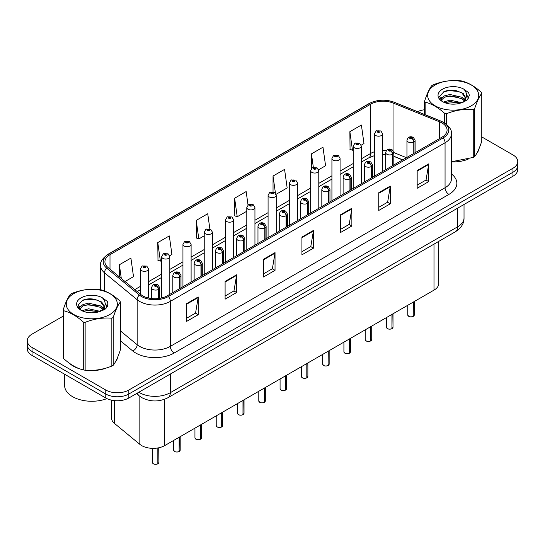 <?xml version="1.0" encoding="UTF-8"?>
<svg xmlns="http://www.w3.org/2000/svg" width="545" height="545" viewBox="0 0 545 545"><rect width="100%" height="100%" fill="white"/><g stroke="black" fill="none" stroke-linecap="round" stroke-linejoin="round"><path stroke-width="0.82" d="M402.598 159.923L393.817 156.374M438.766 241.374L438.766 283.482A16.296 9.408 180 0 1 433.99 290.131L164.713 445.599A16.296 9.408 180 0 1 139.84 444.339L114.525 423.472A16.296 9.408 180 0 1 111.582 418.076L111.582 400.159M69.487 363.304A26.078 15.056 0 0 0 73.357 366.158A26.078 15.056 0 0 0 80.313 369.026A26.078 15.056 0 0 1 73.357 366.158A26.078 15.056 0 0 1 69.487 363.304M441.988 122.993A17.386 10.035 180 0 1 447.077 130.085A17.386 10.035 180 0 1 441.988 137.183L167.247 295.806A17.386 10.035 180 0 1 140.712 294.464L108.06 267.541A17.386 10.035 180 0 1 104.913 261.784A17.386 10.035 180 0 1 110.001 254.685L370.764 104.136A17.386 10.035 180 0 1 393.034 103.012L439.665 121.869A17.386 10.035 180 0 1 441.988 122.993M443.18 122.305A19.068 11.009 0 0 0 440.632 121.072L393.994 102.215A19.068 11.009 0 0 0 369.571 103.448L108.809 253.997A19.068 11.009 0 0 0 106.677 268.099L139.329 295.022A19.068 11.009 0 0 0 168.432 296.494L443.18 137.871A19.068 11.009 0 0 0 443.18 122.305M63.227 316.114L32.026 334.133A16.296 9.408 0 0 0 27.25 340.782L27.25 348.766A16.296 9.408 0 0 0 32.026 355.422L105.778 398.007L105.778 394.015A16.296 9.408 0 0 0 128.831 394.015L512.974 172.227A16.296 9.408 0 0 0 517.75 165.571A16.296 9.408 0 0 1 512.974 172.227L128.831 394.015A16.296 9.408 0 0 1 105.778 394.015L32.026 351.43L105.778 394.015L105.778 390.022A16.296 9.408 0 0 0 128.831 390.022L512.974 168.235A16.296 9.408 0 0 0 517.75 161.579A16.296 9.408 0 0 0 512.974 154.93L481.773 136.911M27.25 344.774A16.296 9.408 0 0 0 32.026 351.43A16.296 9.408 0 0 1 27.25 344.774M186.683 303.613L186.683 321.359L198.203 314.703L198.203 296.957L186.683 303.613M186.683 318.205L195.56 313.082L198.162 297.55A4.346 2.507 -120 0 0 198.203 296.957M195.478 313.13L198.203 314.703M225.099 281.438L225.099 299.178L236.619 292.522L236.619 274.782L225.099 281.438M225.099 296.03L233.975 290.907L236.571 275.368A4.346 2.507 -120 0 0 236.619 274.782M233.894 290.948L236.619 292.522M263.514 259.257L263.514 276.996L275.034 270.347L275.034 252.601L263.514 259.257M263.514 273.849L272.384 268.726L274.987 253.193A4.346 2.507 -120 0 0 275.034 252.601M272.309 268.774L275.034 270.347M417.17 170.544L417.17 188.284L428.697 181.628L428.697 163.888L417.17 170.544M417.17 185.137L426.047 180.014L428.649 164.474A4.346 2.507 -120 0 0 428.697 163.888M425.965 180.054L428.697 181.628M378.755 192.719L378.755 210.465L390.281 203.81L390.281 186.07L378.755 192.719M378.755 207.318L387.631 202.188L390.234 186.656A4.346 2.507 -120 0 0 390.281 186.07M387.556 202.236L390.281 203.81M340.339 214.9L340.339 232.64L351.866 225.991L351.866 208.245L340.339 214.9M340.339 229.493L349.216 224.37L351.818 208.837A4.346 2.507 -120 0 0 351.866 208.245M349.141 224.417L351.866 225.991M301.923 237.075L301.923 254.822L313.45 248.166L313.45 230.426L301.923 237.075M301.923 251.674L310.8 246.551L313.402 231.012A4.346 2.507 -120 0 0 313.45 230.426M310.725 246.592L313.45 248.166M451.423 161.879A26.078 15.056 0 0 0 468.066 159.229A26.078 15.056 0 0 1 451.423 161.879M476.868 153.179A26.078 15.056 0 0 0 479.144 148.397A26.078 15.056 0 0 1 476.868 153.179M87.343 370.348A26.078 15.056 0 0 0 106.657 367.882A26.078 15.056 0 0 1 87.343 370.348M115.465 361.832A26.078 15.056 0 0 0 117.74 357.05A26.078 15.056 0 0 1 115.465 361.832M424.63 109.756A16.296 9.408 0 0 0 417.538 111.643M92.882 298.994L92.439 299.253M27.25 340.782A16.296 9.408 0 0 0 32.026 347.438L105.778 390.022M169.679 255.762L171.92 254.46L169.318 235.924L157.791 242.579L157.982 260.21M125.03 281.533L133.505 276.642L130.902 258.105L119.375 264.754L119.375 276.874M276.083 194.327L287.161 187.93L284.565 169.386L273.038 176.042L273.038 191.847M318.648 169.747L325.576 165.748L322.974 147.211L311.454 153.86L311.454 168.562M361.212 145.174L363.992 143.573L361.389 125.03L349.87 131.686L350.054 149.323M209.859 228.88L207.734 213.749L196.207 220.398L196.391 238.036M248.036 205.009L246.149 191.567L234.623 198.223L234.806 215.854M234.623 198.223L237.225 216.76L246.796 211.235M237.225 216.76L234.623 215.786M273.038 176.042L275.443 193.162M311.454 153.86L313.348 167.39M349.87 131.686L352.472 150.222L353.208 149.8M352.472 150.222L349.87 149.248M196.207 220.398L198.809 238.935L204.232 235.808M198.809 238.935L196.207 237.967M157.791 242.579L160.394 261.116L161.674 260.381M160.394 261.116L157.791 260.142M119.375 264.754L121.303 278.461M105.778 398.007A16.296 9.408 0 0 0 128.831 398.007L512.974 176.219A16.296 9.408 0 0 0 517.75 169.563L517.75 161.579M413.205 316.407C411.271 317.033 409.779 317.013 408.743 316.352L407.762 314.969A3.256 1.88 0 0 0 408.716 316.304A3.256 1.88 0 0 0 413.226 316.359L413.151 316.4A3.154 1.819 180 0 1 408.798 316.345M413.226 316.223L413.43 302.005M414.03 153.329L414.03 141.877A2.718 1.635 -122.2 0 0 412.027 138.6A1.356 0.783 0 0 0 411.986 137.517A1.356 0.783 0 0 0 410.065 137.517A1.356 0.783 0 0 0 410.065 138.628A1.356 0.783 0 0 0 411.938 138.648L410.48 138.069L411.407 137.851L412.027 138.6M411.938 138.648A2.718 1.499 62.1 0 1 413.778 142.027A4.074 2.35 180 0 1 408.144 141.952A4.074 2.35 180 0 1 406.952 140.29C407.994 136.945 410.119 135.977 413.342 137.381L415.099 140.29A4.074 2.35 180 0 1 414.03 141.877M413.778 153.472L413.778 142.027M413.226 316.359L413.226 302.121M382.638 171.45L382.638 133.838A4.074 2.35 180 0 1 380.124 136.012A4.074 2.35 180 0 1 375.682 135.501A4.074 2.35 180 0 1 374.49 133.838L376.111 131.011A2.718 1.635 57.8 0 1 377.562 131.086A1.356 0.783 0 0 0 377.603 132.169A1.356 0.783 0 0 0 379.524 132.169A1.356 0.783 0 0 0 379.524 131.066A1.356 0.783 0 0 0 377.644 131.038L378.945 131.393L378.182 131.842L378.196 131.386M377.644 131.038A2.718 1.499 -117.9 0 0 376.377 130.855A2.718 1.499 -117.9 0 0 376.254 130.936M378.162 131.829L377.562 131.086M378.182 131.842L378.162 131.406M391.923 328.696C389.988 329.316 388.496 329.296 387.461 328.635L386.48 327.259A3.256 1.88 0 0 0 387.434 328.587A3.256 1.88 0 0 0 391.944 328.642L391.869 328.69A3.154 1.819 180 0 1 387.515 328.635M391.944 328.512L392.148 314.295M392.747 165.612L392.747 154.167A2.718 1.635 -122.2 0 0 390.745 150.89A1.356 0.783 0 0 0 390.704 149.807A1.356 0.783 0 0 0 388.783 149.807A1.356 0.783 0 0 0 388.783 150.911A1.356 0.783 0 0 0 390.663 150.938L389.198 150.359L390.125 150.134L390.745 150.89M390.663 150.938A2.718 1.499 62.1 0 1 392.495 154.31A4.074 2.35 180 0 1 386.861 154.242A4.074 2.35 180 0 1 385.669 152.58C386.712 149.235 388.837 148.267 392.059 149.671L393.817 152.58A4.074 2.35 180 0 1 392.747 154.167M392.495 165.755L392.495 154.31M391.944 328.642L391.944 314.411M370.641 340.979C368.706 341.606 367.214 341.586 366.179 340.925L365.198 339.542A3.256 1.88 0 0 0 366.158 340.877A3.256 1.88 0 0 0 370.661 340.932L370.586 340.972A3.154 1.819 180 0 1 366.233 340.918M370.661 340.795L370.866 326.578M371.465 177.902L371.465 166.45A2.718 1.635 -122.2 0 0 369.462 163.173A1.356 0.783 0 0 0 369.421 162.09A1.356 0.783 0 0 0 367.5 162.09A1.356 0.783 0 0 0 367.5 163.2A1.356 0.783 0 0 0 369.381 163.221L367.916 162.648L368.842 162.424L369.462 163.173M369.381 163.221A2.718 1.499 62.1 0 1 371.213 166.6A4.074 2.35 180 0 1 365.579 166.525A4.074 2.35 180 0 1 364.387 164.863C365.429 161.518 367.555 160.55 370.777 161.954L372.535 164.863A4.074 2.35 180 0 1 371.465 166.45M371.213 178.045L371.213 166.6M370.661 340.932L370.661 326.693M349.359 353.269C347.424 353.889 345.932 353.875 344.896 353.215L343.915 351.832A3.256 1.88 0 0 0 344.876 353.16A3.256 1.88 0 0 0 349.379 353.221L349.304 353.262A3.154 1.819 180 0 1 344.951 353.208M349.379 353.085L349.583 338.867M350.183 190.185L350.183 178.74A2.718 1.635 -122.2 0 0 348.18 175.463A1.356 0.783 0 0 0 348.139 174.38A1.356 0.783 0 0 0 346.218 174.38A1.356 0.783 0 0 0 346.218 175.49A1.356 0.783 0 0 0 348.098 175.51L346.634 174.931L347.56 174.713L348.18 175.463M348.098 175.51A2.718 1.499 62.1 0 1 349.931 178.883A4.074 2.35 180 0 1 344.297 178.815A4.074 2.35 180 0 1 343.105 177.152C344.147 173.807 346.279 172.84 349.495 174.243L351.253 177.152A4.074 2.35 180 0 1 350.183 178.74M349.931 190.334L349.931 178.883M349.379 353.221L349.379 338.983M328.076 365.559C326.142 366.179 324.656 366.158 323.614 365.497L322.64 364.121A3.256 1.88 0 0 0 323.594 365.45A3.256 1.88 0 0 0 328.097 365.504L328.022 365.545A3.154 1.819 180 0 1 323.669 365.491M328.097 365.375L328.301 351.15M328.901 202.474L328.901 191.029A2.718 1.635 -122.2 0 0 326.898 187.753A1.356 0.783 0 0 0 326.857 186.662A1.356 0.783 0 0 0 324.936 186.662A1.356 0.783 0 0 0 324.936 187.773A1.356 0.783 0 0 0 326.816 187.8L325.351 187.221L326.278 186.996L326.898 187.753M326.816 187.8A2.718 1.499 62.1 0 1 328.649 191.172A4.074 2.35 180 0 1 323.015 191.097A4.074 2.35 180 0 1 321.822 189.435C322.865 186.097 324.997 185.123 328.213 186.533L329.97 189.435A4.074 2.35 180 0 1 328.901 191.029M328.649 202.617L328.649 191.172M328.097 365.504L328.097 351.266M361.355 183.733L361.355 146.121A4.074 2.35 180 0 1 358.842 148.294A4.074 2.35 180 0 1 354.4 147.784A4.074 2.35 180 0 1 353.208 146.121L354.829 143.294A2.718 1.635 57.8 0 1 356.28 143.376A1.356 0.783 0 0 0 356.321 144.459A1.356 0.783 0 0 0 358.242 144.459A1.356 0.783 0 0 0 358.242 143.349A1.356 0.783 0 0 0 356.362 143.328L357.827 143.907L356.9 144.125L356.28 143.376M356.914 144.139L356.914 143.676M356.362 143.328A2.718 1.499 -117.9 0 0 355.095 143.144A2.718 1.499 -117.9 0 0 354.972 143.219M356.88 144.118L356.88 143.696M340.073 196.023L340.073 158.411A4.074 2.35 180 0 1 337.559 160.584A4.074 2.35 180 0 1 333.118 160.073A4.074 2.35 180 0 1 331.925 158.411L333.554 155.584A2.718 1.635 57.8 0 1 334.998 155.659A1.356 0.783 0 0 0 335.039 156.749A1.356 0.783 0 0 0 336.96 156.749A1.356 0.783 0 0 0 336.96 155.638A1.356 0.783 0 0 0 335.08 155.611L336.544 156.19L335.618 156.415L335.631 155.959M335.08 155.611A2.718 1.499 -117.9 0 0 333.812 155.427A2.718 1.499 -117.9 0 0 333.69 155.509M335.597 156.401L334.998 155.659M335.618 156.415L335.597 155.979M318.791 208.313L318.791 170.694A4.074 2.35 180 0 1 316.277 172.867A4.074 2.35 180 0 1 311.835 172.363A4.074 2.35 180 0 1 310.643 170.694L312.271 167.867A2.718 1.635 57.8 0 1 313.716 167.949A1.356 0.783 0 0 0 313.757 169.032A1.356 0.783 0 0 0 315.678 169.032A1.356 0.783 0 0 0 315.678 167.921A1.356 0.783 0 0 0 313.797 167.901L315.262 168.48L314.336 168.698L313.716 167.949M314.349 168.712L314.349 168.248M313.797 167.901A2.718 1.499 -117.9 0 0 312.53 167.717A2.718 1.499 -117.9 0 0 312.408 167.792M314.315 168.691L314.315 168.269M64.637 374.252L64.637 385.588A27.161 15.682 0 0 0 72.587 396.678A27.161 15.682 0 0 0 106.929 398.606M435.148 84.979A25.533 14.742 -0 0 0 435.148 105.825A25.533 14.742 -0 0 0 471.255 105.825A25.533 14.742 -0 0 0 471.255 84.979A25.533 14.742 -0 0 0 435.148 84.979M451.423 161.749L473.258 157.423A29.335 16.936 -0 0 0 473.946 157.042A29.335 16.936 -0 0 0 474.613 156.64C476.991 153.67 479.375 148.526 481.773 141.216L481.773 93.345A29.335 16.936 -0 0 0 481.276 92.275C474.743 86.355 468.223 82.588 461.717 80.987A29.335 16.936 -0 0 0 459.864 80.701C450.919 79.931 442.015 81.314 433.152 84.829A29.335 16.936 -0 0 0 432.457 85.218A29.335 16.936 -0 0 0 431.79 85.613C429.392 88.631 427.007 93.774 424.63 101.036A29.335 16.936 -0 0 0 425.127 102.113L425.127 114.709M444.686 123L444.686 113.401C438.153 107.481 431.633 103.714 425.127 102.113M444.686 113.401A29.335 16.936 -0 0 0 446.546 113.687L446.546 124.349M473.258 157.423L473.258 109.559C464.388 108.782 455.484 110.158 446.546 113.687M473.258 109.559A29.335 16.936 -0 0 0 473.946 109.17A29.335 16.936 -0 0 0 474.613 108.768L474.613 156.64M461.656 102.698L449.986 100.123L443.371 102.079M460.028 103.23L449.986 101.527L444.856 102.719M464.844 100.232L461.983 97.283L449.986 94.489L444.42 95.872L441.205 98.618L440.789 100.11M464.388 100.934L461.983 98.693L449.986 95.893L444.42 97.283L441.041 100.389M463.291 102.153L465.198 99.51L465.621 97.65L463.121 93.338L456.308 90.708C451.662 89.761 447.527 90.095 443.909 91.696L439.536 96.465L442.472 101.568M464.967 101.418L465.621 98.768M465.587 98.209L461.983 93.059L456.635 90.77M442.472 89.203A15.178 8.761 -0 0 0 442.472 101.595A15.178 8.761 -0 0 0 461.445 102.76L467.365 99.892L469.354 95.402L468.673 92.725L463.7 89.073A15.178 8.761 -0 0 0 442.472 89.203M463.7 89.073C466.861 92.282 467.365 95.763 465.198 99.503M424.63 114.511L424.63 101.036M481.773 93.345C479.396 96.322 477.011 101.459 474.613 108.768M458.91 102.76L449.026 101.908L445.088 102.63M466.139 100.757L465.444 100.198M465.021 99.898L464.32 99.435M458.91 97.126L449.026 96.281L445.088 96.996M441.28 98.482L440.122 99.197M468.605 98.209L466.527 95.47M458.951 91.505L449.026 90.647L443.732 91.778M469.354 95.539L468.673 92.725M466.588 100.464L465.566 99.592M465.267 99.367L462.834 97.909M442.24 97.303L439.863 98.679M468.775 97.875L466.52 94.769M73.745 293.632A25.533 14.742 -0 0 0 73.745 314.479A25.533 14.742 -0 0 0 109.852 314.479A25.533 14.742 -0 0 0 109.852 293.632A25.533 14.742 -0 0 0 73.745 293.632M71.054 293.871A29.335 16.936 -0 0 0 70.387 294.273C67.989 297.284 65.604 302.427 63.227 309.696A29.335 16.936 -0 0 0 63.724 310.766L63.724 358.637C70.223 364.537 76.743 368.304 83.283 369.926A29.335 16.936 -0 0 0 85.136 370.212C94.006 370.988 102.91 369.612 111.848 366.083A29.335 16.936 -0 0 0 112.542 365.695A29.335 16.936 -0 0 0 113.21 365.293C115.588 362.323 117.972 357.186 120.37 349.876L120.37 302.005A29.335 16.936 -0 0 0 119.873 300.929C113.333 295.009 106.813 291.248 100.314 289.64A29.335 16.936 -0 0 0 98.454 289.354C89.516 288.591 80.612 289.967 71.742 293.489A29.335 16.936 -0 0 0 71.054 293.871M83.283 369.926L83.283 322.054C76.743 316.134 70.223 312.374 63.724 310.766M83.283 322.054A29.335 16.936 -0 0 0 85.136 322.347L85.136 370.212M111.848 366.083L111.848 318.212C102.985 317.435 94.081 318.811 85.136 322.347M111.848 318.212A29.335 16.936 -0 0 0 112.542 317.824A29.335 16.936 -0 0 0 113.21 317.428L113.21 365.293M63.227 309.696L63.227 357.561A29.335 16.936 -0 0 0 63.724 358.637M100.246 311.359L88.583 308.777L81.968 310.732M98.618 311.883L88.583 310.187L83.453 311.379M103.434 308.892L100.58 305.936L88.583 303.143L83.017 304.532L79.802 307.278L79.379 308.77M102.978 309.594L100.58 307.346L88.583 304.553L83.017 305.936L79.631 309.042M101.888 310.814L103.795 308.17L104.218 306.31L101.717 301.998L94.905 299.368C90.259 298.422 86.124 298.749 82.499 300.35L78.133 305.118L81.069 310.221M103.564 310.071L104.218 307.428M104.177 306.862L100.58 301.712L95.225 299.43M81.062 297.856A15.178 8.761 -0 0 0 81.062 310.255A15.178 8.761 -0 0 0 100.042 311.413L105.955 308.545L107.951 304.055L107.27 301.378L102.296 297.727A15.178 8.761 -0 0 0 81.062 297.856M102.296 297.727C105.458 300.942 105.955 304.417 103.795 308.163M120.37 302.005C117.992 304.975 115.608 310.119 113.21 317.428M97.507 311.413L87.616 310.568L83.678 311.284M104.729 309.417L104.041 308.858M103.618 308.552L102.91 308.095M97.507 305.779L87.616 304.934L83.678 305.65M79.877 307.135L78.718 307.85M107.202 306.869L105.117 304.13M97.548 300.159L87.616 299.3L82.322 300.431M107.951 304.192L107.27 301.378M105.185 309.117L104.163 308.245M103.857 308.02L101.424 306.562M80.837 305.956L78.453 307.339M107.372 306.528L105.117 303.422M306.794 377.842C304.859 378.468 303.374 378.448 302.332 377.787L301.358 376.404A3.256 1.88 0 0 0 302.312 377.733A3.256 1.88 0 0 0 306.815 377.794L306.746 377.835A3.154 1.819 180 0 1 302.386 377.78M306.815 377.658L307.019 363.44M307.618 214.764L307.618 203.312A2.718 1.635 -122.2 0 0 305.616 200.035A1.356 0.783 0 0 0 305.575 198.952A1.356 0.783 0 0 0 303.654 198.952A1.356 0.783 0 0 0 303.654 200.063A1.356 0.783 0 0 0 305.534 200.083L304.069 199.504L304.996 199.286L305.616 200.035M305.534 200.083A2.718 1.499 62.1 0 1 307.366 203.455A4.074 2.35 180 0 1 301.732 203.387A4.074 2.35 180 0 1 300.54 201.725C301.583 198.38 303.715 197.413 306.93 198.816L308.688 201.725A4.074 2.35 180 0 1 307.618 203.312M307.366 214.907L307.366 203.455M306.815 377.794L306.815 363.556M285.512 390.131C283.577 390.751 282.092 390.731 281.05 390.07L280.076 388.694A3.256 1.88 0 0 0 281.029 390.022A3.256 1.88 0 0 0 285.532 390.077L285.464 390.125A3.154 1.819 180 0 1 281.104 390.07M285.532 389.947L285.737 375.73M286.336 227.047L286.336 215.602A2.718 1.635 -122.2 0 0 284.333 212.325A1.356 0.783 0 0 0 284.292 211.242A1.356 0.783 0 0 0 282.371 211.242A1.356 0.783 0 0 0 282.371 212.346A1.356 0.783 0 0 0 284.252 212.373L282.787 211.794L283.72 211.569L284.333 212.325M284.252 212.373A2.718 1.499 62.1 0 1 286.084 215.745A4.074 2.35 180 0 1 280.45 215.677A4.074 2.35 180 0 1 279.258 214.008C280.3 210.67 282.433 209.702 285.648 211.106L287.406 214.008A4.074 2.35 180 0 1 286.336 215.602M286.084 227.19L286.084 215.745M285.532 390.077L285.532 375.846M264.23 402.414C262.295 403.041 260.81 403.021 259.767 402.36L258.793 400.977A3.256 1.88 0 0 0 259.747 402.312A3.256 1.88 0 0 0 264.25 402.367L264.182 402.408A3.154 1.819 180 0 1 259.822 402.353M264.25 402.23L264.454 388.013M265.054 239.337L265.054 227.885A2.718 1.635 -122.2 0 0 263.051 224.608A1.356 0.783 0 0 0 263.01 223.525A1.356 0.783 0 0 0 261.089 223.525A1.356 0.783 0 0 0 261.089 224.635A1.356 0.783 0 0 0 262.969 224.656L261.505 224.084L262.438 223.859L263.051 224.608M262.969 224.656A2.718 1.499 62.1 0 1 264.802 228.035A4.074 2.35 180 0 1 259.168 227.96A4.074 2.35 180 0 1 257.976 226.298C259.018 222.953 261.15 221.985 264.373 223.389L266.123 226.298A4.074 2.35 180 0 1 265.054 227.885M264.802 239.48L264.802 228.035M264.25 402.367L264.25 388.129M297.509 220.596L297.509 182.984A4.074 2.35 180 0 1 294.995 185.157A4.074 2.35 180 0 1 290.553 184.646A4.074 2.35 180 0 1 289.361 182.984L290.989 180.157A2.718 1.635 57.8 0 1 292.433 180.238A1.356 0.783 0 0 0 292.474 181.322A1.356 0.783 0 0 0 294.395 181.322A1.356 0.783 0 0 0 294.395 180.211A1.356 0.783 0 0 0 292.515 180.191L293.98 180.763L293.053 180.988L292.433 180.238M293.067 180.995L293.067 180.531M292.515 180.191A2.718 1.499 -117.9 0 0 291.248 180.007A2.718 1.499 -117.9 0 0 291.125 180.082M293.053 180.988L293.033 180.552M276.226 232.885L276.226 195.273A4.074 2.35 180 0 1 273.713 197.447A4.074 2.35 180 0 1 269.271 196.936A4.074 2.35 180 0 1 268.079 195.273L269.707 192.44A2.718 1.635 57.8 0 1 271.151 192.521A1.356 0.783 0 0 0 271.192 193.604A1.356 0.783 0 0 0 273.113 193.604A1.356 0.783 0 0 0 273.113 192.501A1.356 0.783 0 0 0 271.24 192.474L272.541 192.828L271.771 193.277L271.785 192.821M271.24 192.474A2.718 1.499 -117.9 0 0 269.966 192.29A2.718 1.499 -117.9 0 0 269.85 192.371M271.751 193.264L271.151 192.521M271.771 193.277L271.751 192.841M254.944 245.168L254.944 207.556A4.074 2.35 180 0 1 252.43 209.73A4.074 2.35 180 0 1 247.989 209.219A4.074 2.35 180 0 1 246.796 207.556L248.425 204.729A2.718 1.635 57.8 0 1 249.869 204.811A1.356 0.783 0 0 0 249.91 205.894A1.356 0.783 0 0 0 251.831 205.894A1.356 0.783 0 0 0 251.831 204.784A1.356 0.783 0 0 0 249.957 204.763L251.259 205.118L250.489 205.56L250.502 205.111M249.957 204.763A2.718 1.499 -117.9 0 0 248.684 204.579A2.718 1.499 -117.9 0 0 248.568 204.654M250.475 205.554L249.869 204.811M250.489 205.56L250.475 205.124M242.947 414.704C241.013 415.324 239.528 415.31 238.485 414.65L237.511 413.267A3.256 1.88 0 0 0 238.465 414.595A3.256 1.88 0 0 0 242.975 414.656L242.9 414.697A3.154 1.819 180 0 1 238.54 414.643M242.975 414.52L243.172 400.303M243.772 251.62L243.772 240.175A2.718 1.635 -122.2 0 0 241.769 236.898A1.356 0.783 0 0 0 241.728 235.815A1.356 0.783 0 0 0 239.807 235.815A1.356 0.783 0 0 0 239.807 236.918A1.356 0.783 0 0 0 241.687 236.946L240.229 236.367L241.156 236.148L241.769 236.898M241.687 236.946A2.718 1.499 62.1 0 1 243.52 240.318A4.074 2.35 180 0 1 237.886 240.25A4.074 2.35 180 0 1 236.694 238.587C237.736 235.242 239.868 234.275 243.09 235.678L244.841 238.587A4.074 2.35 180 0 1 243.772 240.175M243.52 251.77L243.52 240.318M242.975 414.656L242.975 400.418M221.665 426.987C219.73 427.614 218.245 427.593 217.203 426.933L216.229 425.55A3.256 1.88 0 0 0 217.183 426.885A3.256 1.88 0 0 0 221.692 426.939L221.617 426.98A3.154 1.819 180 0 1 217.257 426.926M221.692 426.81L221.89 412.585M222.489 263.909L222.489 252.464A2.718 1.635 -122.2 0 0 220.487 249.181A1.356 0.783 0 0 0 220.446 248.098A1.356 0.783 0 0 0 218.525 248.098A1.356 0.783 0 0 0 218.525 249.208A1.356 0.783 0 0 0 220.405 249.235L218.947 248.656L219.873 248.431L220.487 249.181M220.405 249.235A2.718 1.499 62.1 0 1 222.237 252.608A4.074 2.35 180 0 1 216.603 252.533A4.074 2.35 180 0 1 215.411 250.87C216.454 247.532 218.586 246.558 221.808 247.968L223.559 250.87A4.074 2.35 180 0 1 222.489 252.464M222.237 264.053L222.237 252.608M221.692 426.939L221.692 412.701M200.383 439.277C198.448 439.904 196.963 439.883 195.921 439.222L194.947 437.839A3.256 1.88 0 0 0 195.9 439.168A3.256 1.88 0 0 0 200.41 439.229L200.335 439.27A3.154 1.819 180 0 1 195.975 439.216M200.41 439.093L200.608 424.875M201.207 276.192L201.207 264.747A2.718 1.635 -122.2 0 0 199.204 261.471A1.356 0.783 0 0 0 199.163 260.387A1.356 0.783 0 0 0 197.242 260.387A1.356 0.783 0 0 0 197.242 261.498A1.356 0.783 0 0 0 199.123 261.518L197.665 260.939L198.591 260.721L199.204 261.471M199.123 261.518A2.718 1.499 62.1 0 1 200.962 264.89A4.074 2.35 180 0 1 195.328 264.822A4.074 2.35 180 0 1 194.129 263.16C195.171 259.815 197.304 258.848 200.526 260.251L202.284 263.16A4.074 2.35 180 0 1 201.207 264.747M200.962 276.342L200.962 264.89M200.41 439.229L200.41 424.991M179.101 451.567C177.166 452.187 175.681 452.166 174.638 451.505L173.664 450.129A3.256 1.88 0 0 0 174.618 451.458A3.256 1.88 0 0 0 179.128 451.512L179.053 451.56A3.154 1.819 180 0 1 174.693 451.498M179.128 451.383L179.325 437.165M179.925 288.482L179.925 277.037A2.718 1.635 -122.2 0 0 177.922 273.76A1.356 0.783 0 0 0 177.881 272.67A1.356 0.783 0 0 0 175.967 272.67A1.356 0.783 0 0 0 175.967 273.781A1.356 0.783 0 0 0 177.84 273.808L176.382 273.229L177.309 273.004L177.922 273.76M177.84 273.808A2.718 1.499 62.1 0 1 179.68 277.18A4.074 2.35 180 0 1 174.046 277.112A4.074 2.35 180 0 1 172.847 275.443C173.889 272.105 176.021 271.131 179.244 272.541L181.001 275.443A4.074 2.35 180 0 1 179.925 277.037M179.68 288.625L179.68 277.18M179.128 451.512L179.128 437.281M157.825 463.85C155.884 464.476 154.398 464.456 153.363 463.795L152.382 462.412A3.256 1.88 0 0 0 153.336 463.747A3.256 1.88 0 0 0 157.846 463.802L157.771 463.843A3.154 1.819 180 0 1 153.417 463.788M157.846 463.666L158.043 447.929M158.649 298.517L158.649 289.32A2.718 1.635 -122.2 0 0 156.647 286.043A1.356 0.783 0 0 0 156.606 284.96A1.356 0.783 0 0 0 154.685 284.96A1.356 0.783 0 0 0 154.685 286.071A1.356 0.783 0 0 0 156.558 286.091L155.1 285.512L156.027 285.294L156.647 286.043M156.558 286.091A2.718 1.499 62.1 0 1 158.397 289.47A4.074 2.35 180 0 1 152.764 289.395A4.074 2.35 180 0 1 151.565 287.733C152.607 284.388 154.739 283.42 157.961 284.824L159.719 287.733A4.074 2.35 180 0 1 158.649 289.32M158.397 298.544L158.397 289.47M157.846 463.802L157.846 447.963M233.662 257.458L233.662 219.846A4.074 2.35 180 0 1 231.148 222.019A4.074 2.35 180 0 1 226.706 221.508A4.074 2.35 180 0 1 225.514 219.846L227.142 217.019A2.718 1.635 57.8 0 1 228.587 217.094A1.356 0.783 0 0 0 228.628 218.184A1.356 0.783 0 0 0 230.549 218.184A1.356 0.783 0 0 0 230.549 217.073A1.356 0.783 0 0 0 228.675 217.046L230.133 217.625L229.207 217.85L228.587 217.094M229.227 217.857L229.227 217.394M228.675 217.046A2.718 1.499 -117.9 0 0 227.401 216.862A2.718 1.499 -117.9 0 0 227.285 216.944M229.193 217.837L229.193 217.414M212.387 269.748L212.387 232.129A4.074 2.35 180 0 1 209.866 234.302A4.074 2.35 180 0 1 205.431 233.791A4.074 2.35 180 0 1 204.232 232.129L205.86 229.302A2.718 1.635 57.8 0 1 207.304 229.384A1.356 0.783 0 0 0 207.345 230.467A1.356 0.783 0 0 0 209.266 230.467A1.356 0.783 0 0 0 209.266 229.356A1.356 0.783 0 0 0 207.393 229.336L208.851 229.915L207.924 230.133L207.304 229.384M207.945 230.147L207.945 229.683M207.393 229.336A2.718 1.499 -117.9 0 0 206.119 229.152A2.718 1.499 -117.9 0 0 206.003 229.227M207.924 230.133L207.911 229.704M191.104 282.031L191.104 244.419A4.074 2.35 180 0 1 188.584 246.592A4.074 2.35 180 0 1 184.149 246.081A4.074 2.35 180 0 1 182.95 244.419L184.578 241.592A2.718 1.635 57.8 0 1 186.029 241.673A1.356 0.783 0 0 0 186.07 242.757A1.356 0.783 0 0 0 187.984 242.757A1.356 0.783 0 0 0 187.984 241.646A1.356 0.783 0 0 0 186.111 241.619L187.569 242.198L186.642 242.423L186.029 241.673M186.662 242.43L186.662 241.966M186.111 241.619A2.718 1.499 -117.9 0 0 184.837 241.442A2.718 1.499 -117.9 0 0 184.721 241.517M186.642 242.423L186.628 241.987M169.822 294.32L169.822 256.702A4.074 2.35 180 0 1 167.301 258.875A4.074 2.35 180 0 1 162.866 258.371A4.074 2.35 180 0 1 161.674 256.702L163.296 253.875A2.718 1.635 57.8 0 1 164.747 253.956A1.356 0.783 0 0 0 164.788 255.04A1.356 0.783 0 0 0 166.709 255.04A1.356 0.783 0 0 0 166.709 253.936A1.356 0.783 0 0 0 164.828 253.909L166.13 254.263L165.36 254.706L165.38 254.256M164.828 253.909A2.718 1.499 -117.9 0 0 163.555 253.725A2.718 1.499 -117.9 0 0 163.439 253.8M165.346 254.699L164.747 253.956M165.36 254.706L165.346 254.277M148.54 298.04L148.54 268.992A4.074 2.35 180 0 1 146.026 271.165A4.074 2.35 180 0 1 141.584 270.654A4.074 2.35 180 0 1 140.392 268.992L142.013 266.164A2.718 1.635 57.8 0 1 143.464 266.246A1.356 0.783 0 0 0 143.505 267.329A1.356 0.783 0 0 0 145.426 267.329A1.356 0.783 0 0 0 145.426 266.219A1.356 0.783 0 0 0 143.546 266.198L145.004 266.771L144.078 266.995L143.464 266.246M144.098 267.002L144.098 266.546M143.546 266.198A2.718 1.499 -117.9 0 0 142.279 266.014A2.718 1.499 -117.9 0 0 142.156 266.089M144.064 266.989L144.064 266.56M433.99 244.126L433.99 290.131M114.525 400.623L114.525 423.472M139.84 396.344L139.84 444.339M164.713 399.233L164.713 445.599M451.423 173.91A27.161 15.682 180 0 1 448.903 194.408L174.162 353.024A5.43 3.134 60 0 1 170.319 346.375L445.061 187.753A21.732 12.549 0 0 0 451.423 178.883L451.423 133.9A21.732 12.549 180 0 1 445.061 142.776A5.43 3.134 -120 0 0 443.18 137.871M174.162 353.024A27.161 15.682 180 0 1 135.746 353.024A27.161 15.682 180 0 1 132.701 350.932L120.37 340.761M139.329 295.022A5.43 3.631 129.5 0 0 137.149 299.723L137.149 344.699A21.732 12.549 0 0 0 139.588 346.375A21.732 12.549 0 0 0 170.319 346.375L170.319 301.392A21.732 12.549 180 0 1 137.149 299.723L104.497 272.793A21.732 12.549 180 0 1 100.566 265.599L100.566 289.708M451.423 133.9C452.132 130.48 449.639 126.692 443.937 122.543L441.075 121.16A5.43 2.541 112 0 0 440.632 121.072M441.075 121.16L394.444 102.303C385.444 99.122 376.902 99.585 368.815 103.693A5.43 3.134 60 0 1 369.571 103.448M108.809 253.997A5.43 3.134 -120 0 0 108.053 254.243C102.351 258.398 99.851 262.186 100.566 265.599M106.677 268.099A5.43 3.631 129.5 0 0 104.497 272.793L104.497 290.982M394.444 102.303A5.43 2.541 112 0 0 393.994 102.215M168.432 296.494A5.43 3.134 60 0 1 170.319 301.392L445.061 142.776L445.061 187.753A5.43 3.134 60 0 0 448.903 194.408M95.47 312.558A27.161 15.682 180 0 1 96.015 311.045M128.831 390.022L128.831 398.007M512.974 168.235L512.974 176.219M32.026 347.438L32.026 355.422M104.497 306.828L104.497 309.56M100.566 310.575A21.732 12.549 0 0 0 100.6 311.25M120.37 330.863L137.149 344.699A5.43 3.631 -50.5 0 1 132.701 350.932M110.001 254.685L110.001 269.148M439.665 121.869L439.665 138.525M393.034 103.012L393.034 150.475M406.475 157.689L393.817 152.566L393.817 164.992M386.337 150.618A17.386 10.035 0 0 0 382.638 150.44M374.49 151.742A17.386 10.035 0 0 0 370.764 153.377L361.355 158.806M370.764 104.136L370.764 153.377A9.776 5.648 60 0 1 368.74 157.852L361.355 162.117M353.208 163.514L340.073 171.096M331.925 175.797L318.791 183.379M310.643 188.086L297.509 195.669M289.361 200.376L276.226 207.958M268.079 212.659L254.944 220.241M246.796 224.949L233.662 232.531M225.514 237.232L212.387 244.814M204.232 249.521L191.104 257.104M182.95 261.811L169.822 269.394M161.674 274.094L148.54 281.676M140.392 286.384L134.813 289.599M402.755 159.835L394.975 156.694A9.776 4.578 -68 0 1 393.817 155.679M301.923 237.64L313.402 231.012M340.339 215.459L351.818 208.837M378.755 193.284L390.234 186.656M417.17 171.103L428.649 164.474M263.514 259.815L274.987 253.193M225.099 281.997L236.571 275.368M186.683 304.178L198.162 297.55M138.839 392.23A21.732 12.549 0 0 0 139.588 392.686A21.732 12.549 0 0 0 170.319 392.686L457.657 226.788A21.732 12.549 0 0 0 464.027 217.918C464.183 223.307 461.308 227.926 455.409 231.761L168.064 397.659A10.866 6.274 60 0 0 170.319 392.686L170.319 374.054M457.657 208.156L457.657 226.788A10.866 6.274 60 0 1 455.409 231.761M137.415 393.047A10.866 7.269 129.5 0 0 139.139 395.793L136.468 393.592M413.43 316.243A3.256 1.88 0 0 0 414.282 314.969L414.282 301.508M392.148 328.526A3.256 1.88 0 0 0 393 327.259L393 313.797M370.866 340.816A3.256 1.88 0 0 0 371.717 339.542L371.717 326.087M349.583 353.106A3.256 1.88 0 0 0 350.435 351.832L350.435 338.37M328.301 365.388A3.256 1.88 0 0 0 329.153 364.121L329.153 350.66M307.019 377.678A3.256 1.88 0 0 0 307.877 376.404L307.877 362.943M285.737 389.961A3.256 1.88 0 0 0 286.595 388.694L286.595 375.232M264.454 402.251A3.256 1.88 0 0 0 265.313 400.977L265.313 387.522M243.172 414.541A3.256 1.88 0 0 0 244.031 413.267L244.031 399.805M221.89 426.824A3.256 1.88 0 0 0 222.748 425.55L222.748 412.095M200.608 439.113A3.256 1.88 0 0 0 201.466 437.839L201.466 424.378M179.325 451.396A3.256 1.88 0 0 0 180.184 450.129L180.184 436.668M158.043 463.686A3.256 1.88 0 0 0 158.902 462.412L158.902 447.758M368.815 103.693L108.053 254.243M394.975 156.694L393.817 156.258M385.669 154.657L382.638 154.569M374.49 155.604L368.74 157.852M353.208 166.818L340.073 174.4M331.925 179.107L318.791 186.69M310.643 191.397L297.509 198.973M289.361 203.68L276.226 211.262M268.079 215.97L254.944 223.552M246.796 228.253L233.662 235.835M225.514 240.543L212.387 248.125M204.232 252.826L191.104 260.408M182.95 265.115L169.822 272.698M161.674 277.405L148.54 284.987M140.392 289.688L137.17 291.548M168.064 397.659C159.324 402.053 150.577 402.053 141.836 397.659L139.139 395.793M464.027 217.918L464.027 204.484M407.762 314.969L407.762 305.275M406.952 157.41L406.952 140.29M415.099 152.709L415.099 140.29M414.282 314.969L413.403 316.291M382.638 133.838L380.88 130.929L376.377 130.855M374.49 176.151L374.49 133.838M386.48 327.259L386.48 317.565M385.669 169.699L385.669 152.58M393 327.259L392.121 328.581M365.198 339.542L365.198 329.848M364.387 181.989L364.387 164.863M372.535 177.282L372.535 164.863M371.717 339.542L370.838 340.863M343.915 351.832L343.915 342.137M343.105 194.272L343.105 177.152M351.253 189.571L351.253 177.152M350.435 351.832L349.556 353.153M322.64 364.121L322.64 354.42M321.822 206.562L321.822 189.435M329.97 201.854L329.97 189.435M329.153 364.121L328.281 365.436M361.355 146.121L359.598 143.219L355.095 143.144M353.208 188.441L353.208 146.121M340.073 158.411L338.316 155.502L333.812 155.427M331.925 200.73L331.925 158.411M318.791 170.694L317.033 167.792L312.53 167.717M310.643 213.013L310.643 170.694M301.358 376.404L301.358 366.71M300.54 218.845L300.54 201.725M308.688 214.144L308.688 201.725M307.877 376.404L306.998 377.726M280.076 388.694L280.076 378.993M279.258 231.135L279.258 214.008M287.406 226.427L287.406 214.008M286.595 388.694L285.716 390.016M258.793 400.977L258.793 391.283M257.976 243.424L257.976 226.298M266.123 238.717L266.123 226.298M265.313 400.977L264.434 402.299M297.509 182.984L295.758 180.075L291.248 180.007M289.361 225.303L289.361 182.984M276.226 195.273L274.476 192.365L269.966 192.29M268.079 237.586L268.079 195.273M254.944 207.556L253.193 204.647L248.684 204.579M246.796 249.876L246.796 207.556M237.511 413.267L237.511 403.572M236.694 255.707L236.694 238.587M244.841 251.007L244.841 238.587M244.031 413.267L243.152 414.588M216.229 425.55L216.229 415.855M215.411 267.997L215.411 250.87M223.559 263.29L223.559 250.87M222.748 425.55L221.87 426.871M194.947 437.839L194.947 428.145M194.129 280.28L194.129 263.16M202.284 275.579L202.284 263.16M201.466 437.839L200.587 439.161M173.664 450.129L173.664 440.428M172.847 292.57L172.847 275.443M181.001 287.862L181.001 275.443M180.184 450.129L179.305 451.451M152.382 462.412L152.382 448.344M151.565 298.551L151.565 287.733M159.719 298.36L159.719 287.733M158.902 462.412L158.023 463.734M233.662 219.846L231.911 216.937L227.401 216.862M225.514 262.165L225.514 219.846M212.387 232.129L210.629 229.227L206.119 229.152M204.232 274.448L204.232 232.129M191.104 244.419L189.347 241.51L184.837 241.442M182.95 286.738L182.95 244.419M169.822 256.702L168.064 253.8L163.555 253.725M161.674 297.965L161.674 256.702M148.54 268.992L146.782 266.083L142.279 266.014M140.392 294.198L140.392 268.992"/></g></svg>
